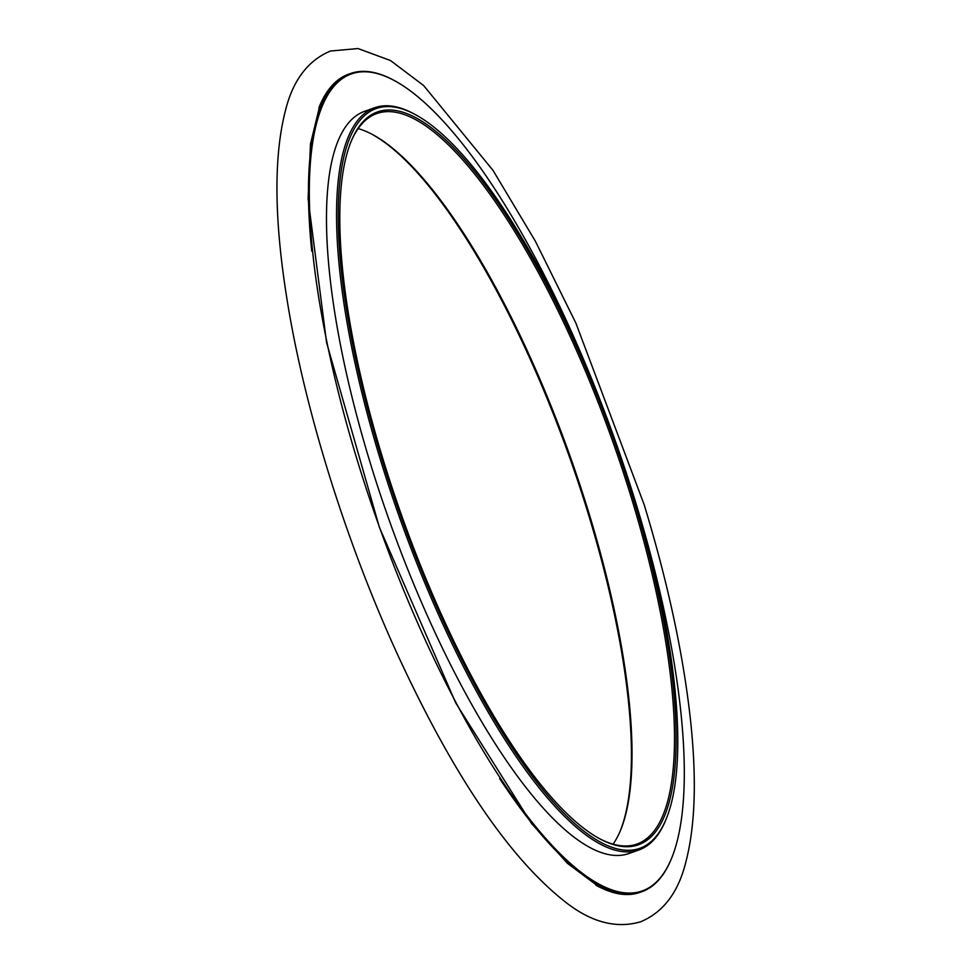 <?xml version="1.0" encoding="UTF-8"?>
<svg xmlns="http://www.w3.org/2000/svg" width="971" height="971" viewBox="0 0 971 971"><rect width="100%" height="100%" fill="white"/><g stroke="black" fill="none" stroke-linecap="round" stroke-linejoin="round"><path stroke-width="1.46" d="M620.056 831.419A388.97 112.612 70.4 0 0 601.535 560.328A388.97 112.612 70.4 0 0 371.602 134.059M311.752 251.161A434.255 125.72 -109.6 0 1 350.495 73.529L348.516 74.233A434.255 125.72 70.4 0 0 318.864 107.757M595.806 885.127A434.255 125.72 70.4 0 0 639.998 892.361L641.977 891.657A434.255 125.72 -109.6 0 1 499.664 778.572M350.495 73.529A434.255 125.72 -109.6 0 1 393.146 79.925A434.255 125.72 -109.6 0 1 393.498 80.12M671.131 859.371A434.255 125.72 -109.6 0 1 670.973 859.736A434.255 125.72 -109.6 0 1 641.977 891.657M623.297 464.017A433.636 125.538 -109.6 0 1 671.289 859.007A433.636 125.538 -109.6 0 1 518.356 804.17A433.636 125.538 -109.6 0 1 342.617 408.852A433.636 125.538 -109.6 0 1 393.85 80.302A433.636 125.538 -109.6 0 1 606.414 416.644M374.648 107.732L364.586 111.313A393.935 114.044 70.4 0 0 389.359 520.674A393.935 114.044 70.4 0 0 629.002 853.485L639.076 849.892A393.935 114.044 -109.6 0 1 366.795 411.995A393.935 114.044 -109.6 0 1 374.648 107.732A393.935 114.044 -109.6 0 1 413.343 113.534L414.751 114.287A392.685 113.692 -109.6 0 1 615.08 440.251A392.685 113.692 -109.6 0 1 665.997 819.451A392.685 113.692 -109.6 0 1 527.508 769.797A392.685 113.692 -109.6 0 1 368.361 411.801A392.685 113.692 -109.6 0 1 414.751 114.287M665.997 819.451L665.378 820.932A393.935 114.044 -109.6 0 1 639.076 849.892M369.684 412.432A388.97 112.612 -109.6 0 1 351.466 140.601A388.97 112.612 -109.6 0 1 614.06 440.616A388.97 112.612 -109.6 0 1 600.321 839.09A388.97 112.612 -109.6 0 1 369.684 412.432M351.162 141.341A387.732 112.248 -109.6 0 1 376.736 113.571A387.732 112.248 -109.6 0 1 644.72 544.573A387.732 112.248 -109.6 0 1 636.988 844.054A387.732 112.248 -109.6 0 1 599.617 838.701M613.077 844.163A387.732 112.248 70.4 0 0 620.372 830.691A387.732 112.248 70.4 0 0 602.214 559.721A387.732 112.248 70.4 0 0 372.306 134.435A387.732 112.248 70.4 0 0 358.141 128.597M393.85 80.302L393.146 79.925M671.289 859.007L670.973 859.736M644.186 504.738L575.876 323.088L535.385 241.221L493.025 170.386L423.684 85.582L390.512 60.542L358.032 48.55L330.492 51.014C308.11 60.396 293.145 80.01 285.62 109.869C273.47 156.404 274.089 220.526 287.477 302.248C305.234 411.643 346.635 543.809 398.231 656.02C454.537 777.735 511.001 860.306 567.622 903.734C592.723 922.705 617.083 928.713 640.726 921.746C663.436 912.194 678.511 892.143 685.963 861.568C695.09 826.345 696.729 780.296 690.854 723.444C683.887 657.064 668.339 584.166 644.186 504.738M329.849 88.167L319.932 105.062L310.477 144.024L308.098 198.727L326.572 342.545L379.358 527.229L455.715 702.907L531.598 823.566L567.562 863.437L599.034 886.924L616.719 893.369"/></g></svg>
